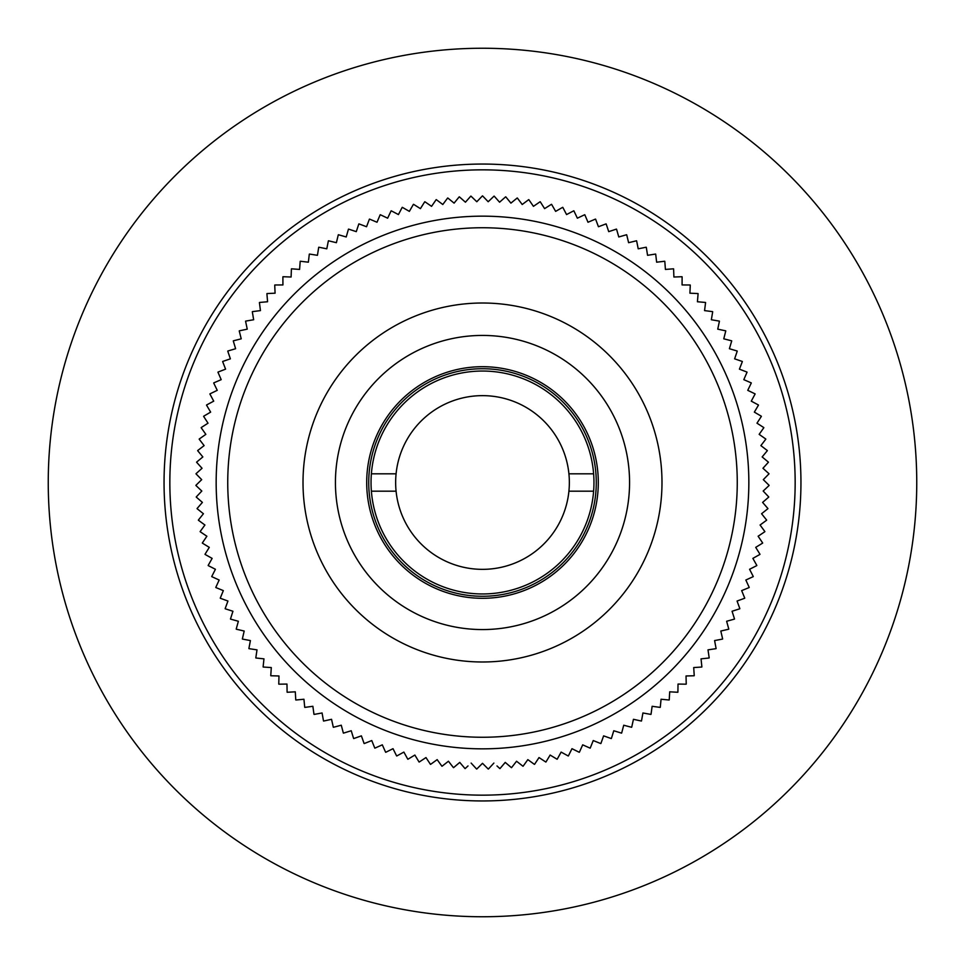 <?xml version="1.0" encoding="UTF-8"?>
<svg xmlns="http://www.w3.org/2000/svg" width="965" height="965" viewBox="0 0 965 965"><rect width="100%" height="100%" fill="white"/><g stroke="black" fill="none" stroke-linecap="round" stroke-linejoin="round"><path stroke-width="1.45" d="M800.95 482.5A318.45 318.45 0 0 1 482.5 800.95A318.45 318.45 0 0 1 164.05 482.5A318.45 318.45 0 0 1 482.5 164.05A318.45 318.45 0 0 1 800.95 482.5M916.75 482.5A434.25 434.25 0 0 1 482.5 916.75A434.25 434.25 0 0 1 48.25 482.5A434.25 434.25 0 0 1 482.5 48.25A434.25 434.25 0 0 1 916.75 482.5M169.84 482.5A312.66 312.66 0 0 1 482.5 169.84A312.66 312.66 0 0 1 795.16 482.5A312.66 312.66 0 0 1 482.5 795.16A312.66 312.66 0 0 1 169.84 482.5M468.025 765.933L465.154 768.574A286.605 286.605 0 0 1 465.009 768.574L459.762 762.398L453.586 767.645A286.605 286.605 0 0 1 453.429 767.621L448.435 761.24L442.054 766.234A286.605 286.605 0 0 1 441.898 766.21L437.169 759.636L430.583 764.364A286.605 286.605 0 0 1 430.438 764.34L425.975 757.561L419.208 762.024A286.605 286.605 0 0 1 419.051 762L414.866 755.052L407.93 759.238A286.605 286.605 0 0 1 407.785 759.19L403.877 752.085L396.772 755.981A286.605 286.605 0 0 1 396.627 755.933L393.02 748.683L385.759 752.29A286.605 286.605 0 0 1 385.614 752.23L382.309 744.835L374.903 748.14A286.605 286.605 0 0 1 374.77 748.08L371.754 740.553L364.227 743.569A286.605 286.605 0 0 1 364.094 743.496L361.393 735.861L353.745 738.563A286.605 286.605 0 0 1 353.612 738.49L351.224 730.746L343.48 733.135A286.605 286.605 0 0 1 343.347 733.05L341.272 725.222L333.432 727.284A286.605 286.605 0 0 1 333.299 727.212L331.55 719.299L323.637 721.048A286.605 286.605 0 0 1 323.504 720.964L322.081 712.978L314.095 714.414A286.605 286.605 0 0 1 313.975 714.329L312.865 706.296L304.844 707.393A286.605 286.605 0 0 1 304.723 707.309L303.939 699.239L295.869 700.011A286.605 286.605 0 0 1 295.76 699.915L295.302 691.821L287.208 692.267A286.605 286.605 0 0 1 287.1 692.17L286.979 684.064L278.873 684.185A286.605 286.605 0 0 1 278.764 684.076L278.969 675.97L270.863 675.765A286.605 286.605 0 0 1 270.755 675.657L271.298 667.563L263.204 667.032A286.605 286.605 0 0 1 263.107 666.912L263.964 658.854L255.906 657.997A286.605 286.605 0 0 1 255.809 657.877L257.004 649.855L248.982 648.661A286.605 286.605 0 0 1 248.898 648.54L250.405 640.579L242.444 639.071A286.605 286.605 0 0 1 242.36 638.939L244.193 631.038L236.292 629.204A286.605 286.605 0 0 1 236.208 629.083L238.367 621.267L230.551 619.108A286.605 286.605 0 0 1 230.478 618.975L232.939 611.255L225.219 608.782A286.605 286.605 0 0 1 225.147 608.65L227.933 601.038L220.309 598.252A286.605 286.605 0 0 1 220.249 598.119L223.337 590.616L215.834 587.54A286.605 286.605 0 0 1 215.786 587.395L219.164 580.025L211.793 576.648A286.605 286.605 0 0 1 211.745 576.503L215.424 569.278L208.211 565.599A286.605 286.605 0 0 1 208.163 565.454L212.131 558.385L205.062 554.417A286.605 286.605 0 0 1 205.026 554.26L209.284 547.36L202.373 543.114A286.605 286.605 0 0 1 202.348 542.957L206.872 536.238L200.153 531.703A286.605 286.605 0 0 1 200.129 531.558L204.918 525.02L198.392 520.219A286.605 286.605 0 0 1 198.368 520.075L203.422 513.742L197.089 508.676A286.605 286.605 0 0 1 197.077 508.531L202.397 502.403L196.269 497.096A286.605 286.605 0 0 1 196.257 496.939L201.818 491.04L195.907 485.479A286.605 286.605 0 0 1 195.907 485.323L201.697 479.653L196.028 473.863A286.605 286.605 0 0 1 196.028 473.706L202.047 468.278L196.607 462.259A286.605 286.605 0 0 1 196.619 462.114L202.855 456.928L197.668 450.691A286.605 286.605 0 0 1 197.68 450.546L204.122 445.613L199.188 439.171A286.605 286.605 0 0 1 199.212 439.027L205.847 434.359L201.178 427.724A286.605 286.605 0 0 1 201.203 427.579L208.018 423.189L203.627 416.373A286.605 286.605 0 0 1 203.663 416.229L210.647 412.115L206.534 405.131A286.605 286.605 0 0 1 206.582 404.974L213.723 401.151L209.9 394.01A286.605 286.605 0 0 1 209.948 393.865L217.246 390.33L213.711 383.033A286.605 286.605 0 0 1 213.76 382.888L221.19 379.655L217.957 372.225A286.605 286.605 0 0 1 218.018 372.08L225.581 369.149L222.65 361.586A286.605 286.605 0 0 1 222.71 361.453L230.382 358.835L227.764 351.163A286.605 286.605 0 0 1 227.837 351.019L235.605 348.715L233.289 340.947A286.605 286.605 0 0 1 233.373 340.814L241.226 338.824L239.236 330.959A286.605 286.605 0 0 1 239.32 330.826L247.245 329.161L245.58 321.224A286.605 286.605 0 0 1 245.665 321.104L253.65 319.753L252.311 311.755A286.605 286.605 0 0 1 252.396 311.635L260.441 310.609L259.416 302.564A286.605 286.605 0 0 1 259.513 302.455L267.582 301.755L266.895 293.674A286.605 286.605 0 0 1 266.991 293.565L275.085 293.191L274.723 285.097A286.605 286.605 0 0 1 274.82 284.989L282.926 284.94L282.89 276.834A286.605 286.605 0 0 1 282.998 276.726L291.104 277.015L291.394 268.909A286.605 286.605 0 0 1 291.502 268.813L299.584 269.428L300.199 261.346A286.605 286.605 0 0 1 300.32 261.25L308.366 262.191L309.307 254.145A286.605 286.605 0 0 1 309.439 254.048L317.437 255.315L318.703 247.305A286.605 286.605 0 0 1 318.836 247.221L326.785 248.813L328.377 240.864A286.605 286.605 0 0 1 328.498 240.78L336.387 242.697L338.293 234.821A286.605 286.605 0 0 1 338.425 234.736L346.218 236.968L348.449 229.175A286.605 286.605 0 0 1 348.582 229.103L356.278 231.648L358.823 223.952A286.605 286.605 0 0 1 358.968 223.892L366.555 226.739L369.402 219.152A286.605 286.605 0 0 1 369.547 219.091L377.013 222.252L380.174 214.785A286.605 286.605 0 0 1 380.319 214.737L387.641 218.186L391.102 210.853A286.605 286.605 0 0 1 391.247 210.804L398.436 214.568L402.188 207.379A286.605 286.605 0 0 1 402.333 207.33L409.365 211.371L413.406 204.351A286.605 286.605 0 0 1 413.551 204.315L420.414 208.633L424.733 201.782A286.605 286.605 0 0 1 424.877 201.745L431.56 206.341L436.156 199.671A286.605 286.605 0 0 1 436.301 199.646L442.79 204.508L447.651 198.018A286.605 286.605 0 0 1 447.808 198.006L454.093 203.12L459.219 196.848A286.605 286.605 0 0 1 459.364 196.836L465.432 202.204L470.811 196.136A286.605 286.605 0 0 1 470.956 196.124L476.806 201.745L482.428 195.895A286.605 286.605 0 0 1 482.572 195.895L488.194 201.745L494.044 196.124A286.605 286.605 0 0 1 494.189 196.136L499.568 202.204L505.636 196.836A286.605 286.605 0 0 1 505.781 196.848L510.907 203.12L517.192 198.006A286.605 286.605 0 0 1 517.349 198.018L522.21 204.508L528.699 199.646A286.605 286.605 0 0 1 528.844 199.671L533.44 206.341L540.123 201.745A286.605 286.605 0 0 1 540.267 201.782L544.586 208.633L551.449 204.315A286.605 286.605 0 0 1 551.594 204.351L555.635 211.371L562.667 207.33A286.605 286.605 0 0 1 562.812 207.379L566.564 214.568L573.753 210.804A286.605 286.605 0 0 1 573.898 210.853L577.36 218.186L584.681 214.737A286.605 286.605 0 0 1 584.826 214.785L587.987 222.252L595.453 219.091A286.605 286.605 0 0 1 595.598 219.152L598.445 226.739L606.032 223.892A286.605 286.605 0 0 1 606.177 223.952L608.722 231.648L616.418 229.103A286.605 286.605 0 0 1 616.551 229.175L618.782 236.968L626.575 234.736A286.605 286.605 0 0 1 626.707 234.821L628.613 242.697L636.502 240.78A286.605 286.605 0 0 1 636.623 240.864L638.215 248.813L646.164 247.221A286.605 286.605 0 0 1 646.297 247.305L647.563 255.315L655.561 254.048A286.605 286.605 0 0 1 655.693 254.145L656.634 262.191L664.68 261.25A286.605 286.605 0 0 1 664.801 261.346L665.416 269.428L673.498 268.813A286.605 286.605 0 0 1 673.606 268.909L673.896 277.015L682.002 276.726A286.605 286.605 0 0 1 682.11 276.834L682.074 284.94L690.18 284.989A286.605 286.605 0 0 1 690.277 285.097L689.915 293.191L698.009 293.565A286.605 286.605 0 0 1 698.105 293.674L697.418 301.755L705.487 302.455A286.605 286.605 0 0 1 705.584 302.564L704.559 310.609L712.604 311.635A286.605 286.605 0 0 1 712.689 311.755L711.35 319.753L719.335 321.104A286.605 286.605 0 0 1 719.42 321.224L717.755 329.161L725.68 330.826A286.605 286.605 0 0 1 725.764 330.959L723.774 338.824L731.627 340.814A286.605 286.605 0 0 1 731.711 340.947L729.395 348.715L737.163 351.019A286.605 286.605 0 0 1 737.236 351.163L734.618 358.835L742.29 361.453A286.605 286.605 0 0 1 742.35 361.586L739.419 369.149L746.982 372.08A286.605 286.605 0 0 1 747.043 372.225L743.81 379.655L751.24 382.888A286.605 286.605 0 0 1 751.289 383.033L747.754 390.33L755.052 393.865A286.605 286.605 0 0 1 755.1 394.01L751.277 401.151L758.418 404.974A286.605 286.605 0 0 1 758.466 405.131L754.353 412.115L761.337 416.229A286.605 286.605 0 0 1 761.373 416.373L756.982 423.189L763.798 427.579A286.605 286.605 0 0 1 763.822 427.724L759.153 434.359L765.788 439.027A286.605 286.605 0 0 1 765.812 439.171L760.878 445.613L767.32 450.546A286.605 286.605 0 0 1 767.332 450.691L762.145 456.928L768.381 462.114A286.605 286.605 0 0 1 768.393 462.259L762.953 468.278L768.972 473.706A286.605 286.605 0 0 1 768.972 473.863L763.303 479.653L769.093 485.323A286.605 286.605 0 0 1 769.093 485.479L763.182 491.04L768.743 496.939A286.605 286.605 0 0 1 768.731 497.096L762.603 502.403L767.923 508.531A286.605 286.605 0 0 1 767.911 508.676L761.578 513.742L766.632 520.075A286.605 286.605 0 0 1 766.608 520.219L760.082 525.02L764.871 531.558A286.605 286.605 0 0 1 764.847 531.703L758.128 536.238L762.652 542.957A286.605 286.605 0 0 1 762.627 543.114L755.716 547.36L759.974 554.26A286.605 286.605 0 0 1 759.938 554.417L752.869 558.385L756.837 565.454A286.605 286.605 0 0 1 756.789 565.599L749.576 569.278L753.255 576.503A286.605 286.605 0 0 1 753.207 576.648L745.836 580.025L749.214 587.395A286.605 286.605 0 0 1 749.166 587.54L741.663 590.616L744.751 598.119A286.605 286.605 0 0 1 744.691 598.252L737.067 601.038L739.853 608.65A286.605 286.605 0 0 1 739.781 608.782L732.061 611.255L734.522 618.975A286.605 286.605 0 0 1 734.449 619.108L726.633 621.267L728.792 629.083A286.605 286.605 0 0 1 728.708 629.204L720.807 631.038L722.64 638.939A286.605 286.605 0 0 1 722.556 639.071L714.595 640.579L716.102 648.54A286.605 286.605 0 0 1 716.018 648.661L707.996 649.855L709.191 657.877A286.605 286.605 0 0 1 709.094 657.997L701.036 658.854L701.893 666.912A286.605 286.605 0 0 1 701.796 667.032L693.702 667.563L694.245 675.657A286.605 286.605 0 0 1 694.137 675.765L686.031 675.97L686.236 684.076A286.605 286.605 0 0 1 686.127 684.185L678.021 684.064L677.9 692.17A286.605 286.605 0 0 1 677.792 692.267L669.698 691.821L669.24 699.915A286.605 286.605 0 0 1 669.131 700.011L661.061 699.239L660.277 707.309A286.605 286.605 0 0 1 660.156 707.393L652.135 706.296L651.025 714.329A286.605 286.605 0 0 1 650.905 714.414L642.919 712.978L641.496 720.964A286.605 286.605 0 0 1 641.363 721.048L633.45 719.299L631.701 727.212A286.605 286.605 0 0 1 631.568 727.284L623.728 725.222L621.653 733.05A286.605 286.605 0 0 1 621.52 733.135L613.776 730.746L611.388 738.49A286.605 286.605 0 0 1 611.255 738.563L603.607 735.861L600.906 743.496A286.605 286.605 0 0 1 600.773 743.569L593.246 740.553L590.23 748.08A286.605 286.605 0 0 1 590.097 748.14L582.691 744.835L579.386 752.23A286.605 286.605 0 0 1 579.241 752.29L571.98 748.683L568.373 755.933A286.605 286.605 0 0 1 568.228 755.981L561.123 752.085L557.215 759.19A286.605 286.605 0 0 1 557.07 759.238L550.134 755.052L545.949 762A286.605 286.605 0 0 1 545.792 762.024L539.025 757.561L534.562 764.34A286.605 286.605 0 0 1 534.417 764.364L527.831 759.636L523.102 766.21A286.605 286.605 0 0 1 522.946 766.234L516.565 761.24L511.571 767.621A286.605 286.605 0 0 1 511.414 767.645L505.238 762.398L499.991 768.574A286.605 286.605 0 0 1 499.846 768.574L496.975 765.933M748.84 482.5A266.34 266.34 0 0 1 482.5 748.84A266.34 266.34 0 0 1 216.16 482.5A266.34 266.34 0 0 1 482.5 216.16A266.34 266.34 0 0 1 748.84 482.5M493.875 763.086L488.387 769.045A286.605 286.605 0 0 1 488.23 769.045L482.5 763.315L476.77 769.045A286.605 286.605 0 0 1 476.614 769.045L471.125 763.086M396.084 473.815A86.85 86.85 0 0 1 568.916 473.815A86.85 86.85 0 0 1 482.5 569.35A86.85 86.85 0 0 1 396.084 473.815L371.38 473.815M593.62 473.815L568.916 473.815M568.916 491.185L593.62 491.185M371.38 491.185L396.084 491.185M303.01 482.5A179.49 179.49 0 0 0 482.5 661.99A179.49 179.49 0 0 0 661.99 482.5A179.49 179.49 0 0 0 482.5 303.01A179.49 179.49 0 0 0 303.01 482.5M737.26 482.5A254.76 254.76 0 0 1 482.5 737.26A254.76 254.76 0 0 1 227.74 482.5A254.76 254.76 0 0 1 482.5 227.74A254.76 254.76 0 0 1 737.26 482.5M598.3 482.5A115.8 115.8 0 0 0 482.5 366.7A115.8 115.8 0 0 0 366.7 482.5A115.8 115.8 0 0 0 482.5 598.3A115.8 115.8 0 0 0 598.3 482.5M629.566 482.5A147.066 147.066 0 0 1 482.5 629.566A147.066 147.066 0 0 1 335.434 482.5A147.066 147.066 0 0 1 482.5 335.434A147.066 147.066 0 0 1 629.566 482.5M368.727 482.5A113.773 113.773 0 0 1 482.5 368.727A113.773 113.773 0 0 1 596.274 482.5A113.773 113.773 0 0 1 482.5 596.274A113.773 113.773 0 0 1 368.727 482.5M593.957 482.5A111.458 111.458 0 0 0 482.5 371.043A111.458 111.458 0 0 0 371.043 482.5A111.458 111.458 0 0 0 482.5 593.957A111.458 111.458 0 0 0 593.957 482.5"/></g></svg>
